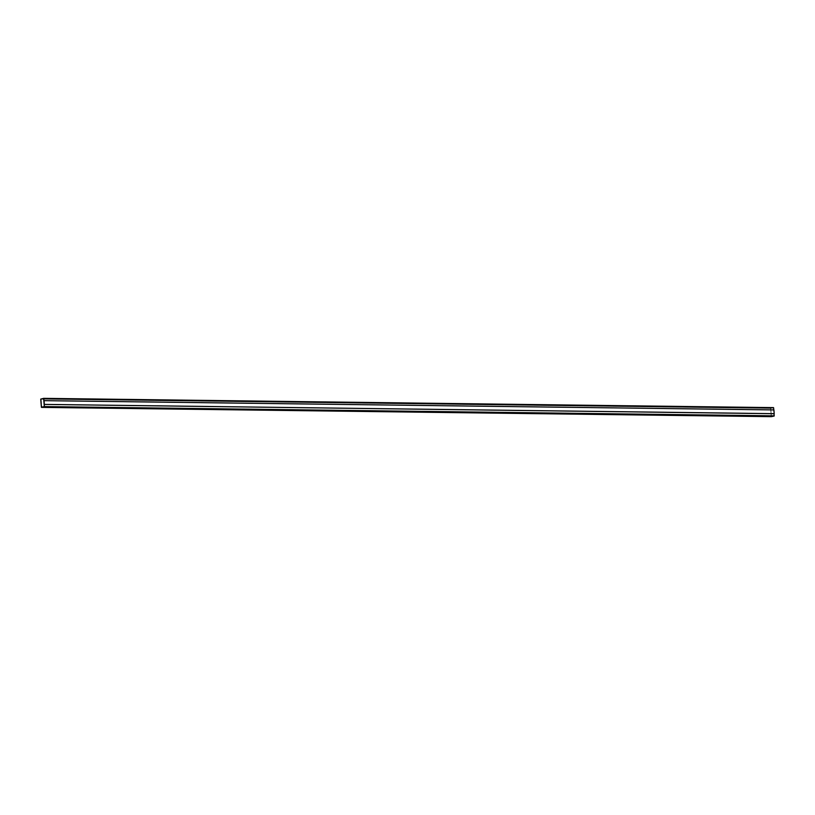 <?xml version="1.0" encoding="UTF-8"?>
<svg xmlns="http://www.w3.org/2000/svg" width="815" height="815" viewBox="0 0 815 815"><rect width="100%" height="100%" fill="white"/><g stroke="black" fill="none" stroke-linecap="round" stroke-linejoin="round"><path stroke-width="0.61" stroke-dasharray="4.08 3.06" d="M43.602 398.362L773.486 407.622L770.735 408.203L40.852 398.943L770.633 408.417L40.75 399.156L770.633 408.417L771.265 416.485L41.382 407.215L771.398 416.638L770.633 408.417L773.486 407.622M771.316 416.465L770.684 408.407L773.486 407.714L43.613 398.454L773.486 407.714L43.684 398.535L773.557 407.795L774.189 415.854L44.316 406.593L774.138 415.966L44.265 406.695L774.138 415.966L771.387 416.547L41.514 407.286L771.387 416.547L41.443 407.205L771.387 416.547L774.189 415.854L773.486 407.714L770.735 408.305L40.862 399.034L770.735 408.305L771.387 416.547L774.189 415.854L773.486 407.714L770.684 408.407L40.811 399.146L770.684 408.407L40.862 399.034L770.745 408.305L773.486 407.714L43.613 398.454L773.486 407.714L43.674 398.535L773.557 407.795L774.189 415.854L44.316 406.593L774.138 415.966L44.255 406.695L774.138 415.966L771.387 416.547L41.514 407.286L771.387 416.547L41.443 407.205L771.326 416.465L770.684 408.407L40.811 399.146L770.684 408.407L771.326 416.465M774.077 413.684L773.781 409.914L774.077 413.684L773.812 409.935L774.107 413.684L773.812 409.935L43.939 400.664L773.812 409.935L774.077 413.694L773.904 409.914L43.939 400.664L773.812 409.935L774.107 413.684M43.623 398.454L773.496 407.714L43.613 398.454L44.316 406.593L41.443 407.205M41.504 407.286L771.377 416.547L41.504 407.286L44.316 406.593L43.684 398.535"/><path stroke-width="1.22" d="M773.618 407.785L773.781 409.914L773.618 407.785L43.602 398.362L773.618 407.785L43.602 398.362L44.367 406.583L41.514 407.378L40.75 399.156L43.633 398.362M771.377 416.648L41.504 407.378L771.398 416.638L41.514 407.378L44.265 406.797L774.148 416.058L44.367 406.583L774.25 415.844L44.367 406.583L43.735 398.515M771.265 416.485L774.148 416.058L774.077 413.684L774.148 416.058L771.398 416.638M43.674 398.535L44.316 406.593L41.443 407.205L40.862 399.034L41.443 407.205L44.316 406.593L43.674 398.535L40.862 399.034L43.613 398.454M43.602 398.362L40.75 399.156L41.382 407.215M40.811 399.146L41.443 407.205L40.811 399.146M774.107 413.684L44.234 404.413L43.908 400.674L44.204 404.423L774.077 413.694L44.204 404.423L43.939 400.664L44.234 404.413L774.199 413.663L44.234 404.413L44.03 400.654L44.234 404.413L774.107 413.684M773.904 409.914L774.199 413.663L44.234 404.413L43.939 400.664L773.904 409.914L44.03 400.654L44.326 404.403L774.199 413.663L773.904 409.914M43.623 398.352L773.496 407.622"/></g></svg>
